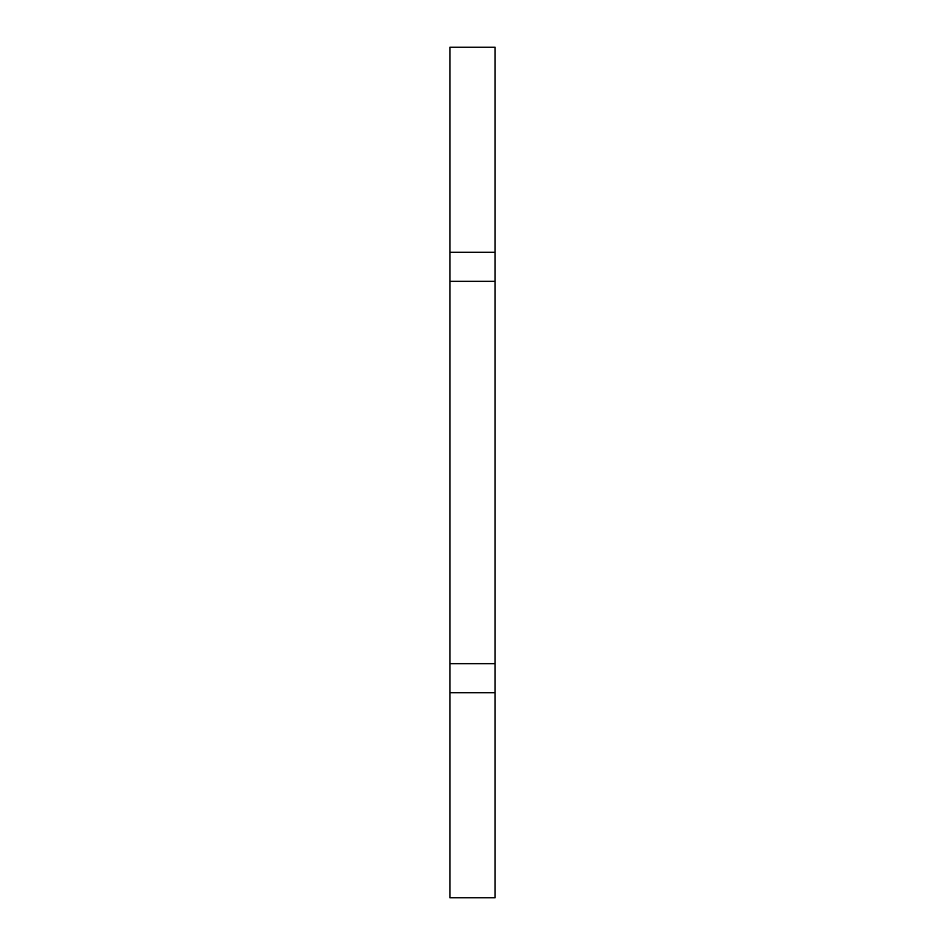 <?xml version="1.0" encoding="UTF-8"?>
<svg xmlns="http://www.w3.org/2000/svg" width="945" height="945" viewBox="0 0 945 945"><rect width="100%" height="100%" fill="white"/><g stroke="black" fill="none" stroke-linecap="round" stroke-linejoin="round"><path stroke-width="1.42" d="M449.914 252.291L449.914 47.25L495.085 47.25L495.085 252.291L449.914 252.291L449.914 281.326L495.085 281.326L495.085 897.75L449.914 897.75L449.914 692.709L495.085 692.709M495.085 281.326L495.085 252.291M495.085 663.673L449.914 663.673L449.914 692.709M449.914 663.673L449.914 281.326"/></g></svg>
